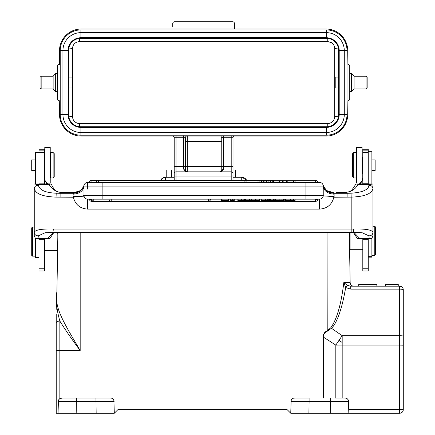 <?xml version="1.0" encoding="UTF-8"?>
<svg xmlns="http://www.w3.org/2000/svg" width="435" height="435" viewBox="0 0 435 435"><rect width="100%" height="100%" fill="white"/><g stroke="black" fill="none" stroke-linecap="round" stroke-linejoin="round"><path stroke-width="0.65" d="M235.563 170.014L235.563 177.273L241.006 177.273L241.006 170.014L235.563 170.014M241.735 177.306L241.735 177.273A5.443 5.443 -174.8 0 1 242.219 177.295L246.601 180.275A5.443 5.443 0 0 0 241.735 177.273L241.006 177.273M233.019 137.074L233.019 177.273L235.563 177.273M233.019 180.275L233.019 137.699L231.202 137.732L231.202 135.916M233.965 136.106A1.816 1.816 180 0 0 233.019 137.699A1.816 1.816 180 0 1 233.029 137.514M223.579 136.106L223.579 137.732L221.763 137.574L221.763 166.382L221.758 137.514M221.758 137.531L221.763 141.326L187.278 141.326L187.278 166.382L219.952 166.382L219.952 171.83A1.816 1.816 0 0 0 219.979 171.83A1.816 1.816 0 0 1 219.952 171.83L221.768 171.466L219.952 171.83L176.023 171.83L231.202 171.83A1.816 1.816 85.3 0 1 233.019 173.647A1.816 1.816 85.3 0 0 231.202 171.83L231.202 137.732L223.579 137.732L223.579 166.382L233.019 166.382M223.579 169.106A1.816 0.908 180 0 0 221.763 170.014L221.763 166.382L223.579 166.382L223.579 169.106L221.768 171.466M219.952 136.106L219.952 166.382L221.763 166.382L221.763 170.014L220.431 171.765M220.817 136.106L221.763 137.574M59.486 64.407L59.486 50.792A21.783 21.783 0 0 1 81.269 29.009L325.956 29.009A21.783 21.783 0 0 1 347.739 50.792L347.924 64.407A1.816 1.816 0 0 1 349.735 66.223L349.735 98.897A1.816 1.816 0 0 1 347.924 100.713L347.739 114.323A21.783 21.783 0 0 1 325.956 136.106L81.269 136.106A21.783 21.783 0 0 1 59.486 114.323L59.307 100.713A1.816 1.816 0 0 1 57.491 98.897L57.491 66.223A1.816 1.816 0 0 1 59.307 64.407L59.307 64.407M221.763 170.014A1.816 1.816 0 0 1 220.904 171.559A1.816 1.816 0 0 0 221.763 170.014L221.763 166.382L221.763 170.014M220.719 171.656A1.816 1.816 0 0 1 220.164 171.82A1.816 1.816 0 0 0 220.719 171.656M174.207 173.647L174.207 137.612L174.207 173.647A1.816 1.816 0 0 1 176.023 171.83L176.023 180.275M231.202 180.275L231.202 176.088L176.023 176.088A1.816 0.315 180 0 1 174.207 175.778L174.207 180.275M326.321 29.917L80.905 29.917L326.321 29.917A20.695 20.695 0 0 1 347.016 50.612L347.016 114.508A20.695 20.695 0 0 1 326.321 135.198L80.905 135.198A20.695 20.695 0 0 1 60.215 114.508L60.215 50.612A20.695 20.695 0 0 1 80.905 29.917L80.905 32.641A17.971 17.971 0 0 0 62.939 50.612L62.939 114.508A17.971 17.971 0 0 0 80.905 132.479L326.321 132.479A17.971 17.971 0 0 0 344.292 114.508L344.292 50.612A17.971 17.971 0 0 0 326.321 32.641L326.321 29.917A20.695 20.695 0 0 1 347.016 50.612L338.664 50.612A12.343 12.343 0 0 0 326.321 38.269L80.905 38.269A12.343 12.343 0 0 0 68.561 50.612L68.567 50.329M234.47 29.009L234.47 23.566A1.816 1.816 0 0 0 232.654 21.75A1.816 1.816 0 0 1 234.47 23.566A1.816 1.816 0 0 0 232.654 21.75L174.571 21.75A1.816 1.816 0 0 0 172.755 23.566L172.755 26.965M232.975 21.777L232.698 21.75A1.816 1.816 0 0 1 234.47 23.566M349.735 74.488L349.735 91.633L351.551 91.633L351.551 73.482L349.735 73.482M366.074 76.207L367.162 77.294L367.162 87.821L366.074 88.914L366.074 76.207L354.095 76.207L354.095 88.914L351.551 91.633M338.658 50.329L338.664 114.508L339.208 114.508A12.887 12.887 0 0 1 326.321 127.395L80.905 127.395L80.905 135.198A20.695 20.695 0 0 1 60.215 114.508L68.018 114.508L68.018 50.612A12.887 12.887 0 0 1 80.905 37.725L326.321 37.725A12.887 12.887 0 0 1 339.208 50.612L339.208 114.508L347.016 114.508A20.695 20.695 0 0 1 326.321 135.198L326.321 126.851A12.343 12.343 0 0 0 338.664 114.508L338.658 114.786M327.772 126.764L328.148 126.715M338.212 117.825L338.555 116.14M338.56 77.115L335.216 77.115L335.216 88.006L338.528 88.006L338.544 77.115M69.018 117.831L68.882 116.14L72.52 116.591C72.727 120.033 74.51 122.295 77.87 123.366L79.453 123.551L79.453 126.721L327.772 126.721L327.772 123.551L329.235 123.399C332.634 122.414 334.455 120.142 334.705 116.58L334.705 48.546M79.453 126.764L79.083 126.715M72.525 48.535L72.525 116.591M79.078 38.405L79.453 38.4L79.453 41.564L76.946 42.048L75.385 42.902C73.58 44.256 72.629 46.132 72.52 48.535L68.882 48.976L69.018 47.301M79.453 38.356L327.772 38.4L327.783 39.639L327.772 41.564L79.453 41.564M327.772 41.564L331.481 42.635C333.379 43.881 334.45 45.724 334.689 48.16L334.705 48.541L338.343 48.976L338.207 47.29M327.772 38.356L328.142 38.405M68.567 114.786L68.561 114.508A12.343 12.343 0 0 0 80.905 126.851L326.321 126.851A12.343 12.343 0 0 0 338.664 114.508M68.686 77.115L68.686 88.006L72.014 88.006L72.014 77.115L68.686 77.115M326.321 38.269L326.321 32.641L80.905 32.641L80.905 38.269A12.343 12.343 0 0 0 68.561 50.612L68.561 114.508A12.343 12.343 0 0 0 80.905 126.851L80.905 127.395A12.887 12.887 0 0 1 68.018 114.508L68.561 114.508M57.491 73.482L55.675 73.482L55.675 91.633L57.491 91.633M55.675 73.482L53.135 76.207L53.135 88.914L55.675 91.633M53.135 88.914L41.156 88.914L40.063 87.821L40.063 77.294L41.156 76.207L53.135 76.207M41.156 76.207L41.156 88.914M176.023 136.106L176.023 137.732L174.207 137.699A1.816 1.816 180 0 0 173.26 136.106M183.646 135.916L183.646 137.732L176.023 137.732L176.023 137.373M186.408 136.106A1.816 1.816 180 0 0 185.462 137.699L183.646 137.732L183.646 166.382L185.462 166.382L185.462 137.699L185.462 166.382L187.278 166.382L187.278 171.83L186.37 171.586L185.462 170.014L185.462 166.382L185.462 170.014A1.816 1.816 180 0 0 186.332 171.564M187.055 171.814A1.816 1.816 180 0 1 186.506 171.656M186.794 171.765L185.903 171.205M186.675 171.727L185.462 171.466L186.37 171.586M185.462 171.466L183.646 169.106A1.816 0.908 0 0 1 185.462 170.014M221.763 137.922L221.763 163.908M174.207 177.273L171.667 177.273L171.667 170.014L166.219 170.014L166.219 177.273L171.667 177.273M165.496 180.275L165.496 177.273L166.219 177.273M163.864 177.523L163.875 177.523A5.443 5.443 0 0 0 160.629 180.275L163.864 177.523L165.338 177.301M180.568 409.618L178.752 409.618M291.151 400.423L290.743 413.25L287.111 409.618L117.939 409.618L114.307 413.25L113.899 400.434M62.52 398.003L59.851 398.618L59.019 399.384L60.443 398.297L61.841 398.003M111.577 398.172L110.403 398.003M100.246 398.003L74.95 398.003M113.394 399.477L112.6 398.688M295.207 398.003L293.467 398.177M292.467 398.678L292.396 398.726A3.632 3.632 91.9 0 0 291.651 399.482M334.711 398.003L344.982 398.003A3.632 3.632 0 0 1 348.625 401.57L343.443 401.543A18.15 0.315 179 0 0 343.307 401.543L309.095 401.57L309.095 398.003L294.577 398.003A3.632 3.632 92.9 0 0 290.944 401.57L309.095 401.57L308.894 413.25L348.826 413.25L348.424 400.434M349.419 240.087L350.159 282.619L343.802 282.619L345.705 287.573L347.587 285.414L343.802 282.619C341.176 304.408 336.82 319.464 330.741 327.789L327.049 330.877C324.526 331.981 323.243 334.02 323.205 337L335.82 345.107A54.457 5.829 -56.4 0 1 338.985 340.355A54.457 5.829 -56.4 0 1 342.182 335.662L342.182 398.003M353.791 286.187A3.632 3.632 90 0 1 350.159 282.619A3.632 3.632 0 0 0 353.791 286.187A3.632 3.632 90 0 1 350.159 282.619L349.577 249.179L350.099 249.701L350.099 232.366M349.566 248.668L349.55 247.656M349.544 247.374L349.539 246.971L349.544 247.374M349.533 246.667L349.522 246.177M349.495 244.339L349.517 245.601M349.561 248.39L349.577 249.048M349.419 240.153L349.397 238.804M349.387 238.347L349.403 239.206M348.767 409.558L399.656 409.558L399.656 345.102L342.182 345.102A54.457 0.952 180 0 0 340.426 345.102A54.457 0.952 180 0 0 335.82 345.107L335.82 398.003L340.556 398.003M290.743 413.25L308.894 413.25M399.656 413.25L399.656 409.558L403.283 409.618A3.632 3.632 0 0 1 399.656 413.25A3.632 3.632 45 0 0 402.223 412.184A3.632 3.632 0 0 1 399.656 413.25L348.826 413.25L348.625 401.57C348.886 398.215 343.601 397.623 344.977 398.003M327.952 413.25L311.618 413.25M348.767 409.618L348.826 413.25M347.918 399.482L347.119 398.688M346.097 398.172L345.009 398.003M327.049 232.366L327.218 331.252C324.608 332.519 323.412 334.439 323.629 336.994L323.629 398.003M327.218 331.252L331.301 328.42C333.824 326.25 336.396 321.672 339.017 314.679C341.214 308.013 342.84 303.293 345.705 287.573L350.724 289.123L350.724 286.187L350.724 289.123L399.656 289.123L399.656 286.187A3.632 3.632 0 0 1 403.283 289.819A3.632 0.691 180 0 0 399.656 289.123L399.656 335.662A3.632 0.691 0 0 1 403.283 336.353L403.283 289.819M350.724 286.187L347.587 285.414L350.724 286.187L399.656 286.187M342.182 342.492L338.985 340.355M402.223 412.184A3.632 3.632 0 0 0 403.283 409.618L403.283 336.353M403.283 299.438L403.283 403.631L403.283 299.438M398.259 284.37L398.259 286.187L398.259 284.37L398.248 286.187L398.253 284.37L398.253 286.187L398.253 284.37L398.248 286.187L398.253 284.37L398.248 286.187L398.253 284.37L385.54 284.37L385.54 286.187M398.253 286.187L398.253 284.37L398.248 286.187M377.025 286.187L377.025 284.37L358.701 284.37L358.701 286.187M349.648 232.366L349.376 237.515M362.806 238.619L362.806 270.962L368.249 270.962L368.249 238.63M362.806 181.254L362.806 179.046L360.446 183.972M360.446 183.842L360.446 182.814A7.259 7.232 0 0 0 362.806 177.475L362.806 179.046M372.969 184L368.249 183.842L368.249 149.27L362.806 149.27L362.806 183.842L355.982 183.978L358.271 184.375L368.902 184.592L372.969 184L372.969 235.716L371.816 238.494L357.325 238.494L353.307 232.355M368.249 257.145L371.881 257.145L371.881 238.429M371.881 183.907L371.881 151.723L368.249 151.723M371.881 170.602L375.149 170.602L375.149 159.89L371.881 159.89M362.078 173.598L362.442 173.233L362.442 157.258L362.078 156.894M362.078 180.628L362.078 147.454L356.635 147.454L356.635 183.032L360.213 183.032M353.731 177.953L356.27 177.953L356.27 152.538L353.731 152.538L353.731 177.953L352.638 176.86L352.638 153.626L353.731 152.538M374.785 226.287L375.514 227.01L375.514 254.6L374.785 255.329L374.785 226.287L372.969 226.287M360.446 182.814A7.259 7.232 180 0 0 359.511 183.842M368.249 183.842L362.806 183.842M345.83 192.308L336.304 192.455A25.415 2.213 0 0 0 346.059 192.303L348.158 192.031L351.534 190.535L355.982 183.978M353.231 232.344L362.132 232.725L368.88 235.83L369.25 238.636M353.856 232.355L359.897 238.619M368.902 184.592L368.842 185.386C368.826 190.389 360.001 192.683 351.007 193.2L347.114 193.292L346.059 192.303L349.506 191.732L352.752 190.166C355.199 188.11 354.623 189.377 358.271 184.375M368.88 235.83C371.294 235.819 372.659 234.688 372.969 232.431C372.104 229.843 365.628 228.712 353.557 229.044A3.632 0.391 -90.5 0 1 353.193 232.355L362.132 232.725M353.16 232.344A3.632 0.391 -90.5 0 0 353.193 232.355L351.186 232.366L351.186 229.055A21.783 1.898 0 0 0 353.557 229.044M38.345 235.83C35.909 235.846 34.544 234.715 34.256 232.431L34.256 235.716L35.414 238.494L37.975 238.636L38.345 235.83L45.18 232.72L56.039 232.366L56.039 229.055A21.783 1.898 0 0 1 53.674 229.044C41.553 228.723 35.083 229.849 34.256 232.431L34.256 188.48C35.398 193.76 42.657 196.642 56.039 197.12L56.039 229.055L351.186 229.055L351.186 197.12C364.557 196.642 371.822 193.765 372.969 188.48C372.654 186.403 371.278 185.375 368.842 185.386M319.605 209.099L319.605 199.154L87.625 199.154A3.632 3.632 -19 0 1 83.993 195.522L84.053 196.19L78.18 196.424L73.346 197.229C75.337 204.662 80.094 208.615 87.625 209.099L319.605 209.099C327.104 208.631 331.861 204.678 333.879 197.229L328.99 196.441M322.721 197.381L321.911 198.327M320.796 198.953L319.605 199.154A3.632 3.632 0 0 0 323.232 195.527A10.891 1.039 180 0 0 324.303 195.973L323.2 196.027M324.303 195.973L334.123 196.566L333.879 197.229L351.186 197.12L351.007 193.2M91.616 199.208L89.496 199.649A2.18 2.18 0 0 0 91.616 201.334L91.616 199.208M315.609 201.334A2.18 2.18 0 0 0 317.735 199.649L315.609 199.208L315.609 201.334L91.616 201.334M87.593 199.154L86.413 198.947M85.314 198.322L84.51 197.398M84.085 185.272L83.993 186.088A3.632 3.632 90 0 1 87.625 182.455L102.143 182.455L102.143 186.088L83.993 186.088L83.993 195.522L82.253 196.098L77.881 196.462M48.959 184.375L38.323 184.592L34.256 184L49.378 183.842L51.243 183.978L48.959 184.375C52.167 189.421 56.24 192.063 61.172 192.303L60.112 193.292L56.224 193.2L56.039 197.12L73.346 197.229L73.102 196.566L78.18 196.424M61.433 192.313A3.632 1.387 92.1 0 0 61.302 192.292A3.632 1.387 92.1 0 0 61.172 192.303A25.415 2.213 0 0 0 70.927 192.471L73.983 192.471L79.355 191.09L73.983 192.471L73.102 194.206L73.102 196.566M56.224 193.2C45.61 192.765 39.667 190.166 38.383 185.386L38.323 184.592M74.445 192.466L61.302 192.292C57.072 192.602 53.75 189.856 51.325 184.048L51.243 183.978M79.366 191.085L79.844 190.802M327.865 191.09L332.808 192.466M333.504 192.727C328.349 192.417 324.874 189.85 323.08 185.033L323.118 185.174C324.809 190.231 328.322 192.939 333.661 193.292L333.248 192.471L327.887 191.095C326.892 191.221 325.293 189.198 323.08 185.033A3.632 3.632 -71.8 0 0 319.605 182.455L102.143 182.455M327.854 191.079L327.397 190.807M323.113 185.152L323.232 186.088L305.082 186.088L305.082 182.455M347.114 197.229L347.114 193.292L333.661 193.292L334.123 194.206C327.571 193.678 323.939 190.97 323.232 186.088L323.232 195.587M305.082 199.154L305.082 195.527L323.232 195.527L323.172 196.185M208.332 199.154L208.332 201.334L93.797 201.334L93.797 199.154L102.143 199.154L102.143 195.527L305.082 195.527L305.082 186.088L102.143 186.088L102.143 195.527L83.993 195.527M319.605 182.455A3.632 3.632 -90 0 1 323.232 186.088A3.632 3.632 -90 0 0 319.605 182.455L317.789 182.455A2.18 2.18 0 0 0 315.609 180.275L91.616 180.302M91.616 180.275A2.18 2.18 0 0 0 89.436 182.455L87.625 182.455A3.632 3.632 -90.2 0 0 84.151 185.033L84.151 185.033C82.378 189.834 78.898 192.4 73.727 192.727M282.418 182.455L283.876 182.455L283.876 181.003L282.418 181.003L282.418 182.455L281.01 182.455L281.01 181.003L279.352 181.003L279.352 182.455L281.01 182.455M244.095 182.455L244.095 180.275L98.375 180.275A2.18 2.18 0 0 0 96.2 182.455L279.352 182.455M287.823 182.455L287.823 181.003L286.426 181.003L286.426 182.455L295.099 182.455L295.099 181.003L293.603 181.003L293.603 182.455M317.789 182.455L295.099 182.455M286.426 182.455L283.876 182.455M96.2 182.455L89.436 182.455M84.107 185.174C82.422 190.231 78.909 192.939 73.564 193.292L60.112 193.292L60.112 197.229M44.424 183.842L44.424 149.27L38.976 149.27L38.976 183.842M38.976 238.63L38.976 270.962L44.424 270.962L44.424 238.619M47.714 183.842A7.259 7.232 180 0 0 46.779 182.814A7.259 7.232 0 0 1 44.424 177.475L44.424 181.248M44.424 179.046L46.589 183.842M37.975 238.636L49.905 238.494L53.918 232.355M53.358 232.355L47.328 238.619M45.436 232.692L46.289 232.611M44.424 250.517L57.126 250.517L57.126 232.73L57.855 233.454L57.855 237.515M57.126 250.517L57.637 249.984M57.643 249.641L57.665 248.298M57.692 246.792L57.73 244.66M56.8 297.839L57.942 232.366M80.181 232.366L80.181 350.556C69.943 332.846 57.387 313.57 56.746 301.047L56.746 300.895M56.806 297.66L56.887 292.82M57.801 240.675L57.828 239.005M57.877 236.335L57.888 235.732M57.833 238.581L57.817 239.723M56.218 316.359L56.218 323.02A3.632 1.974 180 0 1 59.851 321.046L59.851 350.556L80.181 350.556C71.786 339.235 65.005 329.398 59.851 321.046C57.866 314.048 56.746 307.746 56.485 302.146L56.746 301.047M56.218 323.02L56.218 413.25L114.307 413.25M56.218 294.919L56.218 303.315C56.218 292.059 56.218 292.059 56.218 303.309L56.485 302.146C56.588 290.488 56.588 290.488 56.485 302.146L56.468 302.178M56.218 351.534L56.218 313.918M59.035 399.368A3.632 3.632 0 0 1 61.868 398.003L76.391 398.003L76.391 401.57L63.706 401.543A18.15 0.315 -179 0 0 63.553 401.543L58.241 401.57L58.469 400.358L58.034 413.25L56.218 413.25M110.474 398.003A3.632 3.632 -93.3 0 1 114.1 401.57C113.6 397.498 109.337 397.916 110.457 398.003L97.511 398.003M114.1 401.57L109.082 401.543A18.15 0.315 179 0 0 108.897 401.543A18.15 0.315 179 0 0 108.783 401.543L76.391 401.57L76.185 413.25M95.956 398.003L76.391 398.003L95.956 398.003L96.157 413.25M79.273 398.003L95.608 398.003M95.608 413.25L79.273 413.25M58.241 401.57C57.958 398.264 63.216 397.606 61.928 398.003L61.879 398.003A3.632 3.632 0 0 0 58.241 401.57L58.034 413.25L58.241 401.57A3.632 3.632 0 0 1 58.464 400.374M35.344 238.429L35.344 257.96L38.976 257.96M38.976 152.538L35.344 152.538L35.344 183.907M35.344 159.89L31.717 159.89L31.717 170.602L35.344 170.602M32.44 256.144L31.717 255.416L31.717 227.826L32.44 227.103L32.44 256.144L35.344 256.144M47.013 183.032L50.232 183.032L50.232 147.454L44.783 147.454L44.783 179.731M50.596 152.538L50.596 177.953L53.135 177.953L53.135 152.538L50.596 152.538M53.135 177.953L54.223 176.86L54.223 153.626L53.135 152.538M270.711 182.455L270.711 181.003L256.982 181.003L256.982 182.455M261.386 182.455L261.386 181.003M264.045 181.003L264.045 182.455M259.902 181.003L259.902 182.455M268.112 182.455L268.112 181.003M266.709 181.003L266.709 182.455M287.823 181.003L293.603 181.003M272.256 182.455L272.256 181.003L273.463 181.003L273.463 182.455M270.711 181.003L272.256 181.003M278.068 182.455L278.068 181.003L279.352 181.003M273.463 181.003L278.068 181.003M221.404 199.154L221.404 200.606L222.948 200.606L222.948 199.154M228.375 199.154L228.375 200.606L222.948 200.606M232.295 199.154L232.295 200.606L230.3 200.606L230.3 199.154M232.295 200.606L233.117 200.606L233.117 199.154M234.237 199.154L234.237 200.606L233.117 200.606M237.869 199.154L237.869 200.606L244.921 200.606L244.921 199.154M244.726 199.154L244.726 200.606M245.655 199.154L245.655 200.606L249.63 200.606L249.63 199.154M251.446 199.154L251.446 200.606L249.63 200.606M255.421 199.154L255.421 200.606L251.446 200.606M256.03 199.154L256.03 200.606L259.608 200.606L259.608 199.154M261.31 199.154L261.31 200.606L269.678 200.606L269.678 199.154M269.167 199.154L269.167 200.606M273.49 199.154L273.49 200.606L270.396 200.606L270.396 199.154M274.817 199.154L274.817 200.606L273.49 200.606M275.594 199.154L275.594 200.606L283.99 200.606L283.99 199.154M275.991 199.154L275.991 200.606M283.767 200.606L284.229 200.606L284.229 199.154M285.561 199.154L285.561 200.606L295.077 200.606L295.077 199.154M241.735 180.275L241.735 177.273M187.278 136.106L187.278 141.326L185.462 141.326L185.468 137.563M233.019 175.778A1.816 0.315 180 0 1 231.202 176.088L231.202 171.83M68.561 50.612L60.215 50.612A20.695 20.695 0 0 1 80.905 29.917M334.705 116.58L338.343 116.14A319.295 2.735 90 0 1 338.332 88.006M338.332 77.115A319.295 2.735 90 0 1 338.348 48.976L338.555 48.976M79.453 123.551L327.772 123.551M68.899 88.006A319.295 2.735 90 0 1 68.899 89.224A319.295 2.735 -90 0 1 68.882 116.14L68.67 116.14M68.67 48.976L68.882 48.976A319.295 2.735 -90 0 1 68.893 75.13A319.295 2.735 -90 0 1 68.899 77.115M174.207 166.382L176.023 166.382L176.023 171.83M176.023 137.732L176.023 166.382L183.646 166.382L183.646 169.106M56.218 350.621L59.851 350.556L59.851 398.618M323.205 398.003L323.205 337M294.62 398.003C295.686 397.916 291.461 397.498 290.944 401.57L291.151 400.434A3.632 3.632 91.9 0 0 290.95 401.559M330.475 398.003L330.682 413.25M403.283 345.167L399.656 345.102L399.656 335.662L342.182 335.662L330.741 327.789M399.656 287.018L399.656 289.123M368.249 239.756L362.806 239.756M368.249 256.666L371.881 256.666M368.249 151.799L371.881 151.799M368.249 268.765L362.806 268.765M368.249 150.863L362.806 150.863M368.249 152.315L362.806 152.315M362.806 183.14L368.249 183.14M351.186 232.355L56.039 232.355M87.625 199.154L87.625 209.099M83.993 186.088C83.286 190.97 79.659 193.678 73.102 194.206M38.383 185.386C35.953 185.375 34.577 186.403 34.256 188.48M53.674 229.044L54.032 232.355M334.123 194.206L334.123 196.566M323.232 195.527A3.632 3.632 0 0 1 319.605 199.154M38.976 183.14L44.424 183.14M38.976 268.765L44.424 268.765M38.976 239.756L44.424 239.756M44.424 152.315L38.976 152.315M44.424 150.863L38.976 150.863M46.779 182.814L46.779 183.842M38.976 257.482L35.344 257.482M38.976 152.614L35.344 152.614M87.625 189.084L87.625 182.455M263.719 181.003L263.719 182.455M98.375 180.275L98.375 182.455M315.293 182.455L315.293 180.275L91.932 180.275L91.932 182.455M244.187 200.606L244.187 199.154M238.858 199.154L238.858 200.606M241.653 199.154L241.653 200.606M243.143 199.154L243.143 200.606M265.524 200.606L265.524 199.154M267.71 199.154L267.71 200.606M268.759 199.154L268.759 200.606M277.019 199.154L277.019 200.606M279.879 199.154L279.879 200.606M281.951 199.154L281.951 200.606M283.37 199.154L283.37 200.606M293.69 200.606L293.69 199.154M286.921 199.154L286.921 200.606M290.564 199.154L290.564 200.606M111.219 199.154L111.219 201.334L208.332 201.334A2.18 2.18 0 0 0 210.513 199.154M219.952 171.83L220.523 171.738M221.763 141.326L221.763 166.382M174.544 21.75L174.228 21.783M233.002 21.783L232.681 21.75M348.919 100.409L349.289 100.088M349.566 99.669L349.729 99.06M354.095 76.207L351.551 73.482M366.074 88.914L354.095 88.914M174.212 137.699L174.169 137.319M174.207 137.612L174.207 175.778M376.851 286.187L376.851 284.37M362.806 249.701L350.099 249.701M362.806 170.602L362.442 170.602M362.806 159.89L362.442 159.89M356.635 156.535L356.27 156.535M356.635 173.957L356.27 173.957M374.785 255.329L371.881 255.329M372.969 232.431L372.969 236.287M34.256 232.431L34.256 236.287M56.218 305.5L56.218 309.356M56.833 296.126L56.751 300.645L56.903 291.885L56.218 294.908M56.903 291.89L56.86 294.359M53.489 232.73L57.126 232.73M32.44 227.103L34.256 227.103M44.424 173.233L44.783 173.598M44.424 157.258L44.783 156.894M50.232 156.535L50.596 156.535M50.232 173.957L50.596 173.957M79.349 191.101C80.105 190.274 81.35 191.085 84.151 185.033M246.27 182.455A2.18 2.18 0 0 0 244.095 180.275M317.474 182.455A2.18 2.18 0 0 0 315.293 180.275M91.932 180.275A2.18 2.18 0 0 0 89.751 182.455M91.616 199.154A2.18 2.18 0 0 0 93.797 201.334M109.044 199.154A2.18 2.18 0 0 0 111.219 201.334M82.813 195.984L78.969 196.408M78.963 196.408L82.253 196.093"/></g></svg>
